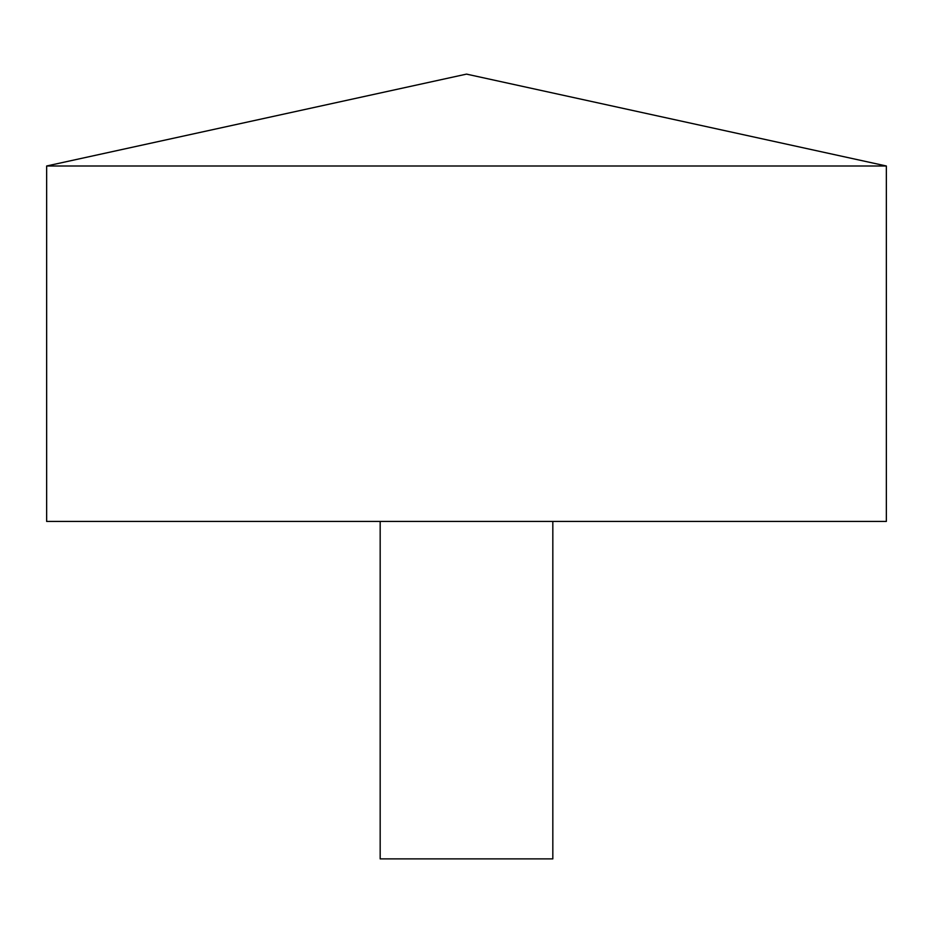 <?xml version="1.0" encoding="UTF-8"?>
<svg xmlns="http://www.w3.org/2000/svg" width="933" height="933" viewBox="0 0 933 933"><rect width="100%" height="100%" fill="white"/><g stroke="black" fill="none" stroke-linecap="round" stroke-linejoin="round"><path stroke-width="1.4" d="M886.35 165.992L46.65 165.992L46.65 521.43L886.35 521.43L886.35 165.992L466.5 74.115L46.65 165.992M552.826 521.43L552.826 858.885L380.174 858.885L380.174 521.43"/></g></svg>
